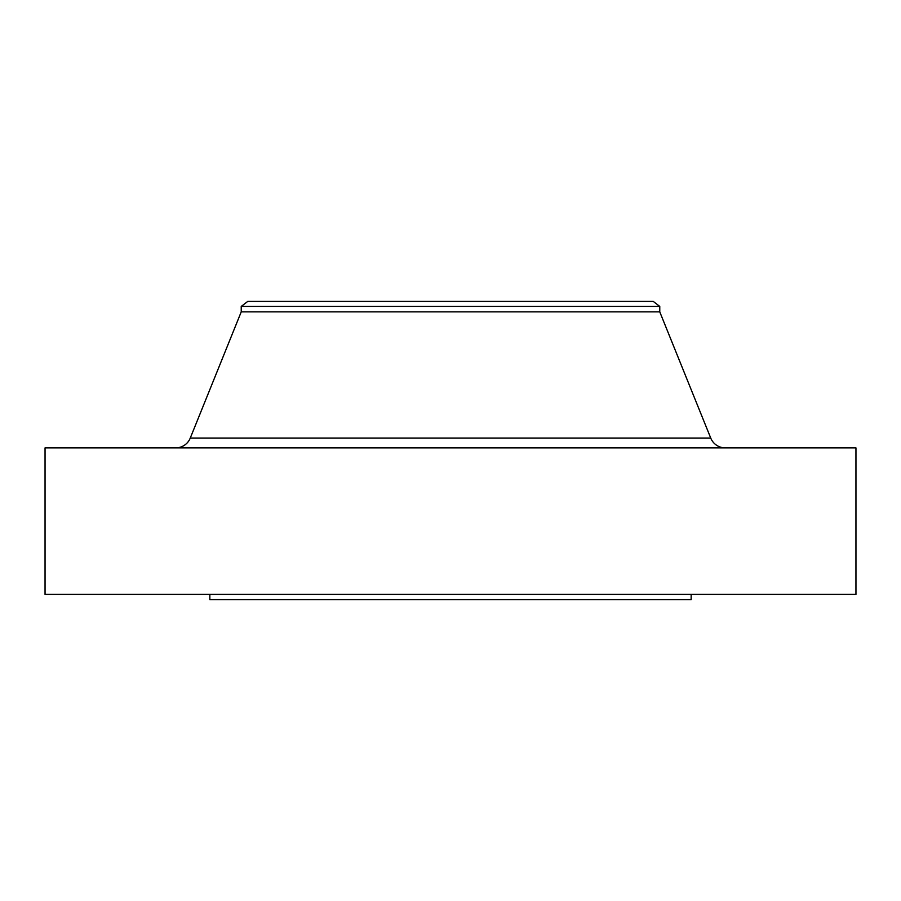 <?xml version="1.0" encoding="UTF-8"?>
<svg xmlns="http://www.w3.org/2000/svg" width="901" height="901" viewBox="0 0 901 901"><rect width="100%" height="100%" fill="white"/><g stroke="black" fill="none" stroke-linecap="round" stroke-linejoin="round"><path stroke-width="1.35" d="M725.282 447.887A15.7 15.7 0 0 1 710.731 438.066L659.769 311.859L659.769 306.419L653.225 301.396L247.775 301.396L241.231 306.419L659.769 306.419L241.231 306.419L241.231 311.859L659.769 311.859L241.231 311.859L190.269 438.066L710.731 438.066A15.7 15.7 0 0 0 725.282 447.887M855.95 594.367L855.95 447.887L45.05 447.887L45.05 594.367L855.95 594.367L45.05 594.367L45.05 447.887L855.95 447.887L855.95 594.367M691.157 599.604L691.157 594.367L691.157 599.604L209.843 599.604L691.157 599.604M209.843 594.367L209.843 599.604L209.843 594.367M644.497 301.396L271.708 301.396L653.225 301.396L659.769 306.419L659.769 311.859L710.731 438.066L190.269 438.066L241.231 311.859L241.231 306.419L247.775 301.396L249.081 301.396M251.672 301.396L248.755 301.396M271.708 301.396L256.503 301.396M650.95 301.396L373.419 301.396L650.95 301.396M355.557 301.396L373.419 301.396M257.754 301.396L272.868 301.396M250.05 301.396L252.956 301.396M175.718 447.887A15.7 15.7 0 0 0 190.269 438.066"/></g></svg>

